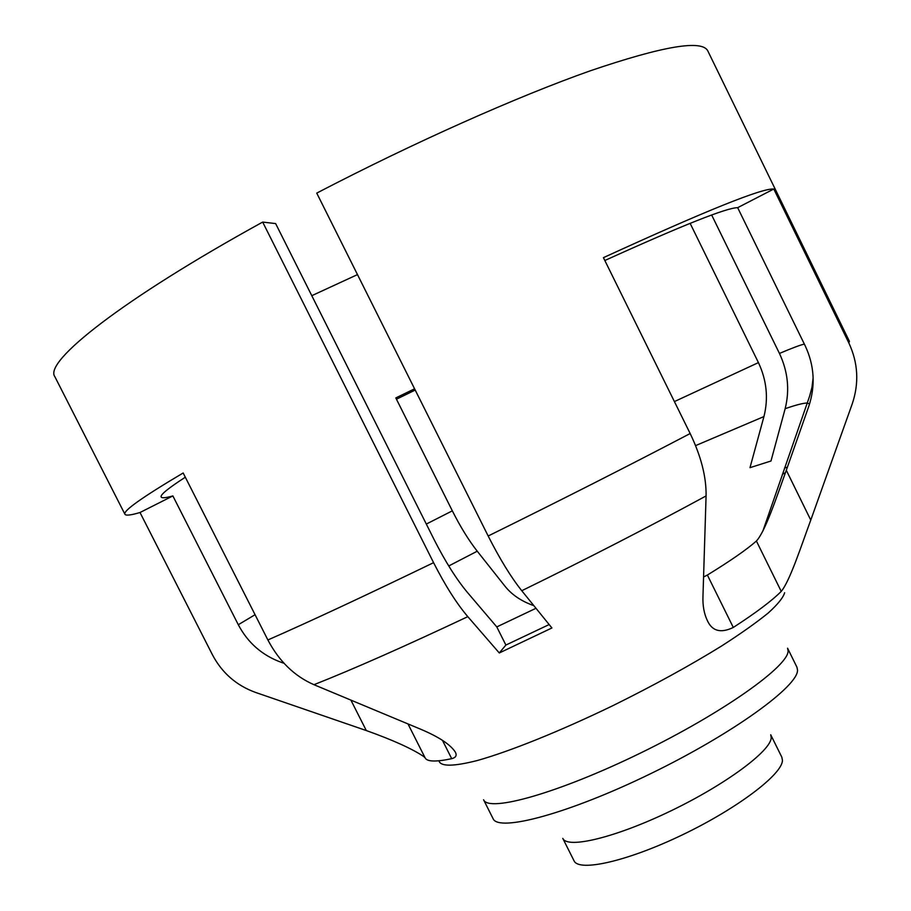 <?xml version="1.0" encoding="UTF-8"?>
<svg xmlns="http://www.w3.org/2000/svg" width="911" height="911" viewBox="0 0 911 911"><rect width="100%" height="100%" fill="white"/><g stroke="black" fill="none" stroke-linecap="round" stroke-linejoin="round"><path stroke-width="1.37" d="M786.307 470.27C776.855 496.313 765.354 531.489 756.403 541.009L781.228 591.387C789.814 581.161 801.247 545.928 810.767 520.09L786.307 470.27L808.729 406.488C815.63 385.831 814.434 365.573 805.153 345.724L737.659 207.674L773.792 189.021L848.813 342.866C858.116 362.817 859.244 383.178 852.206 403.96L810.767 520.09M848.813 342.866L849.428 341.352L707.847 51.005C702.324 39.412 663.162 46.005 590.339 70.785C517.687 96.407 413.799 142.56 316.743 193.109L488.171 535.998C499.797 558.955 510.991 577.198 521.764 590.727C588.21 558.215 649.645 526.615 706.082 495.926L702.962 596.534C702.643 605.564 704.044 613.433 707.152 620.129C711.924 631.107 720.635 633.544 733.298 627.451L707.38 575.046L703.565 576.982M707.38 575.046C730.44 560.869 746.781 549.527 756.403 541.009M781.228 591.387C772.004 600.691 756.039 612.716 733.298 627.451M414.585 388.803L395.818 397.936L452.334 510.843C460.408 526.854 468.709 540.303 477.239 551.201L504.466 585.557C511.413 594.519 521.194 601.214 533.835 605.644M442.45 740.324L451.708 758.681C455.819 757.633 457.049 755.47 455.398 752.201C450.546 744.629 439.056 736.999 420.916 729.324L313.953 684.696C353.286 669.152 404.575 646.468 467.81 616.656C456.593 603.469 445.183 585.466 433.579 562.668L262.675 222.079L275.634 223.582L433.943 539.278C445.274 561.575 456.422 579.271 467.389 592.389L496.791 626.916L535.975 608.286M350.894 700.103L366.302 730.554L255.672 692.474C236.45 685.516 222.045 672.967 212.457 654.827L140.009 512.506C130.842 515.239 125.809 515.808 124.921 514.237C122.917 510.957 142.332 497.201 183.168 472.98L267.88 639.966C279.13 661.295 294.481 676.201 313.953 684.696M366.302 730.554C392.857 740.039 412.023 748.705 423.763 756.54L425.107 757.838L407.991 723.938L425.152 757.929L407.991 723.938M451.708 758.681C435.982 762.017 427.122 761.767 425.152 757.929M737.659 207.674C726.784 207.685 682.51 225.302 604.836 260.5M706.082 495.926C706.412 477.102 701.106 456.297 690.162 433.534L603.424 257.654C705.626 210.805 762.416 187.928 773.792 189.021M711.662 215.007L779.452 353.434C787.935 371.563 789.837 389.976 785.157 408.686L770.991 461L749.992 467.673L763.942 416.566C768.554 398.278 766.72 380.297 758.43 362.612L690.128 223.332M784.508 468.06L787.4 467.172M782.344 474.346L785.464 472.672M185.32 477.205C168.114 488.33 160.063 494.924 161.167 496.985C161.873 498.283 165.768 497.93 172.874 495.926L238.295 624.73C247.906 642.927 262.345 655.499 281.613 662.456L284.016 663.288M140.009 512.506L172.874 495.926M357.488 274.598L311.79 295.688M124.921 514.237L54.808 376.596C43.785 361.769 121.357 299.821 262.675 222.079M521.764 590.727L551.918 627.964L499.285 652.971L467.81 616.656M415.211 390.056L396.456 399.212M549.151 624.559L505.878 645.056L499.285 652.971M496.791 626.916L505.878 645.056M782.435 760.321L781.843 757.212L770.717 734.744L771.23 737.682C770.968 750.846 725.782 784.473 670.758 810.938C615.756 837.528 567.359 849.12 562.793 838.405L574.044 860.815C578.94 872.191 627.633 861.259 682.624 834.738C737.637 808.342 782.503 774.156 782.435 760.321M758.43 362.612L674.402 401.58M763.942 416.566L695.583 445.616M804.356 344.085C800.496 344.916 792.194 348.036 779.452 353.434M809.606 403.835L806.861 403.026C802.91 403.174 795.679 405.053 785.157 408.686M488.171 535.998C560.8 500.196 628.123 466.033 690.162 433.534M452.334 510.843L426.314 524.064M255.069 614.709L238.295 624.73M477.239 551.201L448.724 565.982M282.581 661.693L281.613 662.456M439.193 761.505C441.584 766.652 454.236 766.345 477.136 760.571C509.796 751.416 559.935 731.26 612.989 705.604C653.574 685.516 689.798 665.645 721.649 645.967C740.837 633.623 756.358 622.634 768.235 613.001C777.766 604.357 783.232 597.605 784.633 592.731M267.88 639.966C309.433 621.746 364.662 595.976 433.579 562.668M797.512 669.984L796.92 667.148L787.571 648.199L788.083 650.875C788.755 666.043 722.833 712.949 640.695 752.953C558.591 793.094 488.512 812.692 483.57 799.767L493.067 818.647C498.419 832.381 568.885 813.603 650.955 773.53C733.082 733.594 798.594 685.96 797.512 669.984M813.136 377.803L811.986 387.255L809.583 396.285L762.826 531.17"/></g></svg>
